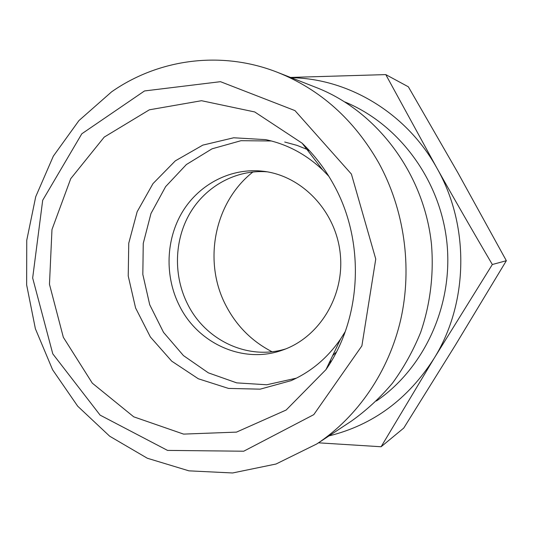<?xml version="1.0" encoding="UTF-8"?>
<svg xmlns="http://www.w3.org/2000/svg" width="533" height="533" viewBox="0 0 533 533"><rect width="100%" height="100%" fill="white"/><g stroke="black" fill="none" stroke-linecap="round" stroke-linejoin="round"><path stroke-width="0.8" d="M253.002 171.939C214.059 202.413 202.647 262.089 226.239 306.135C236.825 326.229 252.069 341.42 271.97 351.713M329.987 361.221L331.453 360.994M309.24 150.453L307.761 150.539M284.715 142.018L297.041 145.382L309.007 150.199M331.273 361.287L329.227 362.813M329.008 435.894C372.9 425.074 407.892 399.304 433.969 358.569L381.102 446.754L403.754 428.066L455.302 345.264L506.35 260.717L457.974 172.925L408.351 86.799L385.779 74.6L436.76 167.835C454.016 198.582 472.538 230.809 492.332 264.508L433.969 358.569C468.547 303.17 469.946 225.712 436.76 167.835C406.246 112.729 348.269 78.478 291.218 77.711M381.102 446.754L318.507 442.823M285.788 348.895C248.045 360.654 205.585 340.407 187.756 304.396C173.312 276.087 174.098 240.456 189.915 213.28C205.805 186.17 236.039 169.401 267.106 171.813M378.63 162.658C353.885 119.512 320.22 89.417 277.626 72.388C221.102 50.089 158.368 59.123 111.657 91.796L78.944 120.578L53.32 156.162L35.724 196.704L26.75 240.283L26.65 284.942L35.385 328.748L52.614 369.789L77.705 406.206L109.698 436.227L147.321 458.24L188.942 470.846L232.608 472.971L276.054 464.01L316.822 443.936C357.59 416.899 388.784 371.701 400.783 319.38C412.495 267.006 404.32 209.396 378.63 162.658M351.4 174.071L375.758 259.038L361.88 345.884L313.777 414.647L243.714 451.218L167.542 450.405L100.117 415.134L52.787 353.852L32.66 277.986L42.693 200.268L81.809 133.79L144.51 90.95L220.469 81.682L294.982 110.611L351.4 174.071M316.822 443.936L351.427 421.097C366.531 410.337 380.229 397.665 392.521 383.094C403.847 367.557 413.222 350.667 420.65 332.412C430.264 304.33 433.975 274.155 431.45 244.001C423.995 173.318 376.658 110.964 316.236 87.505L277.626 72.388M333.725 184.711C365.411 241.502 361.874 318.141 325.989 369.589L286.161 410.024L236.492 432.116L183.572 434.102L133.73 416.826L92.309 383.16L63.34 337.309L49.469 284.296L51.974 229.556L70.736 178.675L104.221 137.101L149.36 109.811L201.527 100.71L254.714 111.95L302.104 143.184C314.597 155.163 325.137 169.008 333.725 184.711M328.828 176.276L322.765 170.04C306.062 154.284 287.04 144.157 265.701 139.646L233.674 137.781L202.833 145.116L175.337 160.846L152.984 183.625L137.154 211.734L128.753 243.215L128.226 275.987L135.575 307.934L150.366 336.969L171.713 361.154L198.323 378.77L228.497 388.417L260.191 389.157L291.125 380.642C311.052 371.781 327.542 357.91 340.594 339.015L345.217 331.646M271.404 140.985L241.016 140.699L212.034 148.82L186.377 164.544L165.623 186.63L150.979 213.506L143.25 243.408L142.831 274.448L149.713 304.723L163.518 332.352L183.445 355.584L208.35 372.847L236.725 382.874L266.76 384.766L296.421 378.15M332.652 355.631L336.423 351.98M179.501 305.882C198.116 343.705 243.394 364.272 282.45 350.134C319.227 337.616 344.838 295.995 340.241 253.621C335.897 211.228 302.158 175.87 263.588 171.293C231.475 167.362 199.549 183.832 182.599 211.594C165.696 239.437 164.557 276.514 179.501 305.882M290.498 77.425L385.779 74.6M506.35 260.717L492.332 264.508M376.438 400.983C424.508 368.05 453.476 305.003 446.887 242.375C440.265 179.748 398.777 124.136 344.891 101.956M327.615 366.184L328.495 365.791M322.765 170.04L302.104 143.184M340.594 339.015L325.989 369.589"/></g></svg>
